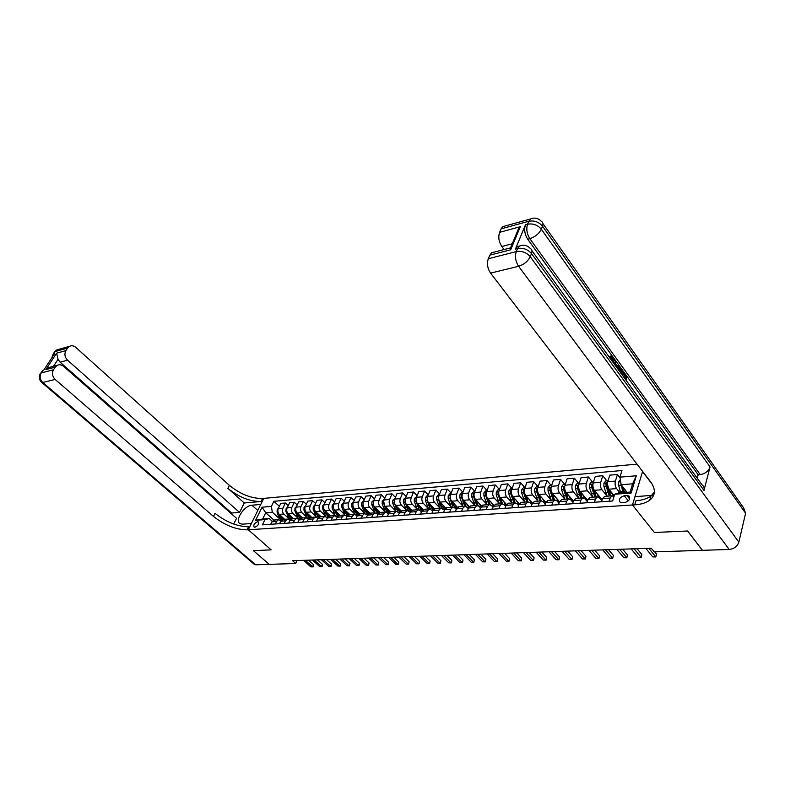 <?xml version="1.0" encoding="UTF-8"?>
<svg xmlns="http://www.w3.org/2000/svg" width="785" height="785" viewBox="0 0 785 785"><rect width="100%" height="100%" fill="white"/><g stroke="black" fill="none" stroke-linecap="round" stroke-linejoin="round"><path stroke-width="1.18" d="M254.84 527.255C258 525.852 259.148 524.056 258.275 521.878L257.549 521.731C254.389 523.144 253.251 524.929 254.124 527.108L254.84 527.255M637.018 464.131L262.514 498.495C251.337 498.573 240.308 494.207 229.426 485.385L75.811 347.412C73.662 345.635 71.504 345.312 69.306 346.421L67.559 348.108L55.185 351.513L53.802 353.633L54.714 353.378L43.499 370.52L42.586 370.755L41.173 372.924L53.498 369.774L55.176 367.184L45.893 369.578L56.608 353.171L58.051 359.304L53.478 366.33M542.955 223.617L743.719 508.013L745.593 513.272L738.842 542.141C737.351 546.429 734.132 548.872 729.187 549.451L702.457 550.324L687.621 530.994L654.396 532.495L687.562 530.994L702.389 550.324L654.248 551.884L651.256 548.195L292.55 560.726L295.7 563.502L297.054 560.568M626.93 495.541L624.232 495.737C619.777 497.248 618.452 499.456 620.258 502.341L624.821 502.577C629.305 501.065 630.64 498.858 628.834 495.953L626.93 495.541L629.648 498.956M53.498 369.774C51.741 373.238 52.291 376.466 55.156 379.449L42.802 382.472L255.724 564.798L269.226 564.356L253.388 550.658L271.159 549.853L248.286 529.767L263.74 498.387L260.748 504.451L251.946 505.216C244.184 505.422 234.175 520.955 240.102 523.693L242.536 524.154L251.347 523.536L248.286 529.767L634.731 504.843C641.119 504.412 646.134 502.842 649.774 500.153C655.603 495.364 655.877 489.251 650.588 481.823L490.566 273.121C487.485 268.411 486.729 263.623 488.299 258.746L516.294 251.592L517.57 248.511L515.431 249.061L517.187 246.647L519.533 245.999M642.601 471.402L632.484 504.99L654.396 532.495L632.484 504.99L634.937 496.699L653.679 495.207M619.934 477.152L636.301 475.779L631.169 493.019L614.714 494.216L618.619 492.931L630.139 492.087L632.602 483.835L621.112 484.737L619.934 477.152L621.965 470.529L273.857 501.291L279.382 506.345M273.857 520.062L265.723 512.723L262.651 519.032L269.255 518.542L264.947 519.621L262.396 524.861L612.634 501.007L614.714 494.216M264.947 519.621L255.586 520.298L262.023 507.208L271.365 506.423L273.857 501.291M247.049 529.846C235.824 529.659 224.638 525.185 213.471 516.422L215.041 513.351C226.178 522.123 237.364 526.588 248.58 526.755L247.049 529.846L248.286 529.767L271.159 549.853L253.388 550.658L269.255 564.356L295.7 563.502M269.255 518.542L272.258 521.25M275.329 523.978L276.526 521.485L278.508 519.719L281.099 520.661M284.278 523.369L285.475 520.857L287.457 519.081L290.077 520.043M293.374 522.751L294.561 520.219L296.553 518.424L299.222 519.464M302.617 522.123L303.805 519.572L305.787 517.766L308.505 518.846M312.008 521.485L313.186 518.914L315.168 517.089L317.935 518.228M321.546 520.828L322.733 518.237L324.715 516.412L327.522 517.6M331.25 520.17L332.428 517.56L334.41 515.716L337.275 516.972M341.122 519.503L342.289 516.864L344.262 515.009L347.186 516.324M351.15 518.816L352.318 516.167L354.29 514.283L357.263 515.676M361.355 518.12L362.523 515.451L364.485 513.557L367.517 515.019M371.727 517.413L372.895 514.715L374.847 512.811L377.938 514.342M382.285 516.697L383.443 513.979L385.396 512.056L388.546 513.675M393.03 515.961L394.178 513.223L396.121 511.29L399.339 512.988M403.951 515.215L405.099 512.458L407.042 510.505L410.329 512.291M415.079 514.46L416.217 511.673L418.15 509.71L421.506 511.584M426.402 513.694L427.531 510.878L429.464 508.896L432.878 510.878M437.922 512.909L439.05 510.073L440.974 508.072L444.467 510.152M449.658 512.105L450.776 509.249L452.69 507.238L454.957 508.042L456.262 509.426M461.609 511.29L462.718 508.405L464.622 506.384L466.889 507.198L468.272 508.68M473.787 510.466L474.886 507.552L476.78 505.511L479.036 506.335L480.508 507.934M486.19 509.622L487.279 506.688L489.163 504.618L491.41 505.452L492.98 507.169M498.828 508.758L499.908 505.795L501.772 503.715L504.019 504.559L505.677 506.404M511.702 507.885L512.772 504.892L514.626 502.792L516.864 503.646L518.62 505.618M524.822 506.992L525.891 503.97L527.736 501.86L529.953 502.724L531.818 504.834M538.206 506.08L539.256 503.038L541.091 500.899L543.298 501.772L545.271 504.039M551.845 505.147L552.885 502.076L554.701 499.927L556.908 500.81L558.979 503.234M565.759 504.206L566.79 501.105L568.595 498.926L570.783 499.829L572.971 502.42M579.958 503.234L580.969 500.104L582.755 497.916L584.933 498.818L587.239 501.605M594.441 502.253L595.432 499.093L597.199 496.876L599.367 497.798L601.801 500.771M627.117 492.303L621.112 484.737M619.964 492.833L616.588 488.604C615.146 486.435 614.753 483.923 615.42 481.077L617.452 474.493L620.032 477.771M614.233 495.796L608.915 489.192C607.472 487.034 607.08 484.531 607.747 481.705L609.798 475.151L617.452 474.493M607.06 496.091L601.899 489.732C600.446 487.573 600.064 485.091 600.741 482.275L602.802 475.749L606.874 480.832M602.115 499.76L594.373 490.301C592.92 488.162 592.538 485.689 593.224 482.893L595.295 476.397L602.802 475.749M592.626 497.042L587.504 490.831C586.042 488.702 585.659 486.239 586.346 483.452L588.436 476.986L592.528 482.019M587.622 500.418L580.125 491.39C578.673 489.271 578.29 486.828 578.977 484.051L581.086 477.623L588.436 476.986M578.476 497.984L573.384 491.901C571.922 489.801 571.549 487.367 572.245 484.6L574.355 478.193L578.466 483.167M573.413 501.075L566.152 492.46C564.69 490.36 564.317 487.946 565.014 485.189L567.143 478.821L574.355 478.193M564.601 498.917L559.538 492.96C558.076 490.88 557.703 488.466 558.41 485.729L560.549 479.38L564.68 484.306M559.489 501.733L552.454 493.5C550.982 491.43 550.609 489.035 551.325 486.308L553.474 479.988L560.549 479.38M550.991 499.839L545.967 494C544.496 491.94 544.123 489.546 544.839 486.837L547.008 480.548L551.148 485.415M545.83 502.4L539.01 494.53C537.539 492.48 537.166 490.105 537.892 487.406L540.07 481.146L547.008 480.548M537.646 500.742L532.652 495.011C531.18 492.98 530.807 490.615 531.533 487.917L533.721 481.686L537.882 486.504M532.446 503.077L525.822 495.541C524.351 493.51 523.978 491.155 524.714 488.476L526.912 482.275L533.721 481.686M524.557 501.635L519.582 496.012C518.11 493.991 517.737 491.655 518.473 488.986L520.69 482.804L524.861 487.583M519.336 503.774L512.89 496.522C511.418 494.511 511.045 492.185 511.781 489.536L514.008 483.383L520.69 482.804M511.712 502.518L506.767 496.993C505.285 494.992 504.922 492.676 505.668 490.026L507.895 483.903L512.075 488.633M506.482 504.47L500.192 497.494C498.71 495.502 498.347 493.196 499.093 490.566L501.34 484.473L507.895 483.903M499.103 503.381L494.187 497.955C492.705 495.973 492.342 493.677 493.088 491.057L495.345 484.983L499.456 489.585M493.873 505.177L487.73 498.446C486.249 496.473 485.886 494.187 486.641 491.587L488.908 485.542L495.345 484.983M486.729 504.235L481.833 498.897C480.351 496.934 479.988 494.658 480.744 492.067L483.02 486.043L487.053 490.488M481.509 505.893L475.494 499.378C474.012 497.425 473.649 495.158 474.415 492.578L476.701 486.592L483.02 486.043M474.582 505.079L469.705 499.819C468.223 497.876 467.86 495.62 468.625 493.049L470.921 487.083L474.866 491.39M469.381 506.61L463.484 500.3C462.002 498.367 461.639 496.12 462.414 493.559L464.71 487.622L470.921 487.083M462.65 505.903L457.792 500.732C456.311 498.809 455.957 496.571 456.723 494.02L459.039 488.103L462.905 492.283M457.478 507.336L451.689 501.193C450.207 499.289 449.844 497.062 450.619 494.521L452.935 488.633L459.039 488.103M450.933 506.717L446.106 501.625C444.614 499.721 444.261 497.504 445.036 494.972L447.362 489.114L451.159 493.157M445.801 508.052L440.1 502.086C438.619 500.192 438.265 497.984 439.041 495.463L441.376 489.624L447.362 489.114M439.423 507.512L434.615 502.498C433.124 500.614 432.771 498.416 433.555 495.914L435.901 490.095L439.62 494.02M434.34 508.778L428.718 502.949C427.236 501.075 426.883 498.887 427.668 496.395L430.013 490.596L435.901 490.095M428.119 508.307L423.331 503.362C421.839 501.497 421.486 499.319 422.281 496.826L424.636 491.067L428.286 494.874M423.086 509.504L417.541 503.803C416.05 501.949 415.697 499.78 416.492 497.307L418.856 491.557L424.636 491.067M417.002 509.082L412.243 504.206C410.751 502.361 410.398 500.202 411.193 497.739L413.567 492.018L417.149 495.718M412.046 510.23L406.551 504.647C405.06 502.802 404.707 500.653 405.511 498.2L407.886 492.499L413.567 492.018M406.09 509.848L401.341 505.04C399.85 503.205 399.506 501.065 400.301 498.622L402.685 492.951L406.198 496.542M401.204 510.957L395.748 505.471C394.256 503.646 393.913 501.517 394.718 499.083L397.102 493.431L402.685 492.951M395.355 510.593L390.626 505.864C389.134 504.039 388.791 501.919 389.596 499.495L391.99 493.863L395.444 497.356M387.417 516.344L388.575 513.616L390.528 511.692L385.131 506.276C383.639 504.47 383.296 502.361 384.1 499.947L386.505 494.344L391.99 493.863M384.807 511.339L380.097 506.668C378.605 504.863 378.272 502.763 379.076 500.359L381.481 494.776L384.866 498.171M380.117 512.438L374.69 507.081C373.199 505.285 372.865 503.195 373.67 500.791L376.084 495.237L381.481 494.776M374.435 512.065L369.745 507.453C368.253 505.668 367.92 503.587 368.734 501.203L371.148 495.659L374.465 498.966M369.863 513.174L364.426 507.866C362.945 506.089 362.601 504.009 363.416 501.635L365.839 496.12L371.148 495.659M364.23 512.782L359.569 508.229C358.078 506.462 357.744 504.392 358.559 502.027L360.982 496.532L364.24 499.751M359.765 513.89L354.339 508.631C352.848 506.874 352.514 504.814 353.328 502.459L355.762 496.983L360.982 496.532M354.202 513.488L349.551 508.994C348.069 507.247 347.735 505.197 348.55 502.842L350.983 497.396L354.192 500.526M349.835 514.607L344.409 509.386C342.927 507.64 342.594 505.599 343.418 503.263L345.851 497.837L350.983 497.396M344.34 514.185L339.709 509.75C338.217 508.013 337.884 505.982 338.708 503.646L341.151 498.239L344.301 501.281M340.072 515.303L334.646 510.132C333.164 508.405 332.83 506.384 333.654 504.058L336.098 498.671L341.151 498.239M334.636 514.872L330.024 510.486C328.532 508.768 328.199 506.747 329.033 504.441L331.476 499.064L334.577 502.037M330.465 515.99L325.049 510.868C323.557 509.151 323.234 507.149 324.058 504.843L326.511 499.495L331.476 499.064M325.078 515.549L320.486 511.212C319.004 509.504 318.681 507.502 319.505 505.216L321.958 499.888L325 502.783M321.006 516.677L315.59 511.594C314.108 509.887 313.784 507.895 314.608 505.609L317.071 500.31L321.958 499.888M315.688 516.206L311.115 511.928C309.624 510.24 309.3 508.258 310.134 505.982L312.597 500.693L315.59 503.519M311.704 517.344L306.297 512.301C304.806 510.613 304.482 508.641 305.316 506.374L307.789 501.105L312.597 500.693M306.435 516.864L301.882 512.634C300.4 510.957 300.076 508.984 300.91 506.727L303.383 501.478L306.317 504.235M302.549 517.992L297.142 512.997C295.66 511.329 295.337 509.367 296.171 507.12L298.643 501.89L303.383 501.478M297.338 517.511L292.795 513.331C291.313 511.663 291 509.71 291.834 507.473L294.306 502.263L297.201 504.951M293.531 518.64L288.134 513.684C286.653 512.026 286.329 510.083 287.173 507.846L289.645 502.665L294.306 502.263M288.38 518.149L283.856 514.018C282.374 512.36 282.06 510.427 282.894 508.199L285.377 503.028L288.223 505.648M284.661 519.278L279.264 514.361C277.782 512.723 277.468 510.79 278.302 508.572L280.785 503.42L285.377 503.028M279.558 518.767L272.316 512.203L265.723 512.723L262.023 507.208M609.209 501.242L610.2 498.053L611.947 495.826L613.978 496.62M601.496 501.772L602.478 498.593L604.911 496.326M586.866 502.763L587.877 499.623L590.33 497.366M572.54 503.744L573.56 500.624L576.033 498.397M558.498 504.696L559.528 501.615L562.021 499.397M544.721 505.638L545.761 502.577L548.273 500.388M531.219 506.551L532.269 503.528L534.801 501.35M517.972 507.453L519.032 504.451L521.583 502.302M504.971 508.337L506.05 505.363L508.611 503.224M492.215 509.21L493.314 506.266L495.885 504.137M479.713 510.064L480.803 507.139L483.393 505.03M467.428 510.898L468.537 508.003L471.137 505.913M455.369 511.722L456.487 508.847L459.097 506.776M443.535 512.527L444.653 509.681L447.283 507.62M431.907 513.321L433.035 510.495L435.675 508.454M420.485 514.096L421.623 511.3L424.263 509.269M409.27 514.862L410.408 512.085L413.067 510.073M398.25 515.608L399.398 512.86L402.057 510.868M396.121 511.29L391.244 511.643M376.771 517.07L377.938 514.361L380.607 512.399M366.31 517.786L367.478 515.097L370.157 513.154M356.027 518.483L357.195 515.823L359.883 513.89M345.91 519.17L347.088 516.53L349.776 514.607M335.97 519.847L337.148 517.227L339.846 515.323M326.187 520.514L327.365 517.914L330.073 516.02M316.571 521.171L317.748 518.591L320.457 516.716M307.102 521.819L308.289 519.258L310.997 517.393M297.79 522.447L298.977 519.905L301.685 518.061M288.625 523.075L289.822 520.553L292.53 518.718L291.264 516.559M279.607 523.683L280.804 521.191L283.513 519.356M271.365 506.423L272.316 512.203M270.727 524.292L271.924 521.809L274.642 519.994M630.139 492.087L631.169 493.019M632.602 483.835L636.301 475.779M255.586 520.298L262.651 519.032M648.793 548.283L655.73 556.82L652.777 556.908L645.829 548.381M654.719 551.865L656.495 554.063L655.838 556.957L652.777 556.908M656.495 554.063L655.838 556.957M620.346 479.821L618.58 482L618.609 485.297L620.69 492.774M626.302 491.282L626.646 492.342M620.758 482.432L622.947 492.617M623.987 492.538L622.054 485.935M624.379 492.509L622.79 486.857M598.484 501.978L601.084 501.664M634.094 548.793L641.07 557.242L638.166 557.33L631.179 548.892M601.526 501.664L600.702 501.821M637.047 548.686L641.836 554.514L641.188 557.379L638.166 557.33M641.836 554.514L641.188 557.379M584.011 502.959L586.572 502.655M619.669 549.294L626.685 557.664L623.839 557.752L616.814 549.392M586.905 502.645L586.189 502.812M622.652 549.196L627.46 554.956L626.832 557.792L623.839 557.752M627.46 554.956L626.832 557.792M569.832 503.921L572.353 503.627M605.52 549.794L612.565 558.076L609.778 558.155L602.723 549.892M572.589 503.607L571.971 503.784M608.522 549.686L613.37 555.397L612.742 558.204L609.778 558.155M613.37 555.397L612.742 558.204M608.051 480.744L605.745 480.93L603.91 483.177L603.92 486.455L607.109 496.169M611.505 492.421L613.036 495.894M610.72 495.904L607.129 483.197L605.941 483.913L606.138 486.278L609.327 496.012M610.681 495.845L605.941 483.913M593.529 481.931L591.35 482.108L589.525 484.345L589.535 487.583L592.714 497.199M597.012 493.52L598.69 497.16M600.142 498.75L601.948 499.554M592.891 484.767L591.507 485.071L591.704 487.416L594.893 497.042M596.139 496.748L591.507 485.071M601.918 499.545L600.868 499.633M596.257 496.944L593.411 488.515M593.058 487.249L592.871 485.051M579.291 483.109L577.23 483.275L575.415 485.483L575.425 488.692L578.614 498.21M582.794 494.609C583.922 498.043 585.522 500.006 587.592 500.516L586.473 500.673M578.506 485.493L577.358 486.2L577.544 488.525L580.733 498.053M581.881 497.621L577.358 486.2M582.087 497.965L579.389 490.193M555.927 504.873L558.41 504.578M591.645 550.275L598.729 558.478L595.992 558.557L588.907 550.373M558.537 504.559L558.027 504.726M594.667 550.167L599.534 555.819L598.926 558.606L595.992 558.557M599.534 555.819L598.926 558.606M565.328 484.247L563.394 484.414L561.589 486.602L561.589 489.781L564.778 499.201M568.86 495.669C569.89 498.818 571.382 500.732 573.305 501.399M564.601 486.612L563.493 487.308L563.669 489.614L566.858 499.054M567.889 498.475L563.493 487.308M573.256 501.546L572.334 501.674M568.183 498.956L565.573 491.596M612.349 361.385L611.152 357.499M609.464 357.42L610.583 356.105M617.039 365.888L618.717 365.005L619.365 365.908L617.344 368.273M613.89 363.514L613.929 362.807M624.703 378.027L625.115 376.721L622.574 373.218L622.839 372.394L623.947 372.227L627.087 376.564L625.949 380.117M531.965 250.758L702.084 484.894C703.89 486.17 704.528 488.005 703.978 490.409L710.052 466.977C708.462 471.236 705.175 473.777 700.181 474.601L698.179 474.758L613.438 357.695M612.467 356.341L527.706 239.239C524.723 234.421 523.968 229.612 525.45 224.814L515.431 249.061M698.179 474.758L697.257 478.251M617.756 368.832L619.1 367.92M515.892 235.009L518.492 228.778L520.298 226.698L510.692 249.787L489.83 255.164L488.299 258.746M489.83 255.164L491.616 252.78L494.089 252.142M652.217 484.237L642.385 471.422M504.078 249.551L501.811 246.51C498.809 241.8 498.063 237.08 499.584 232.35L520.298 226.698M525.45 224.814L527.569 224.235L528.796 221.252L501.065 228.877L499.584 232.35M501.065 228.877L502.704 226.659L505.04 226.011M634.731 504.843L635.948 500.712C642.326 500.261 647.331 498.681 650.971 495.963L654.376 492.077M510.692 249.787L510.024 248.011L491.616 252.78M625.429 379.027L626.214 376.555L623.683 373.052L622.574 373.218M623.683 373.052L623.947 372.227M626.214 376.555L625.115 376.721M618.394 369.715L619.62 367.841L621.563 368.94L623.113 371.079L621.965 374.631M621.357 373.788L622.24 371.06L621.347 369.823L620.15 368.911L619.012 370.559M620.631 372.787L621.131 371.226L619.63 369.293M622.24 371.06L621.131 371.226M621.347 369.823L620.238 370M614.89 364.897L615.195 360.138L615.852 361.051L615.626 363.936L617.501 366.516L618.717 365.005M616.755 367.449L615.489 365.722M615.195 360.138L614.155 360.315M617.039 367.086L616.539 367.164M613.154 362.503L612.732 357.803L611.623 357.98M612.732 357.803L611.476 357.224L609.916 358.038M610.887 357.882L610.347 356.783L611.073 356.027L612.938 356.89L613.782 363.367M610.347 356.783L609.238 356.969M244.253 502.999L261.032 501.497C249.856 501.556 238.807 497.17 227.895 488.358L244.253 502.999L239.543 512.399L231.663 513.037L231.32 513.714M233.694 524.046L236.57 518.326L63.595 366.359C61.456 364.632 59.277 364.309 57.06 365.398L55.176 367.184M56.608 353.171L65.92 350.64L67.559 348.108M65.92 350.64C64.193 354.035 64.743 357.224 67.559 360.217L60.082 362.17L58.051 359.304M239.543 512.399L67.559 360.217M255.724 564.798L254.016 564.111M213.471 516.422L55.156 379.449M231.663 513.037L60.082 362.17M52.026 366.703L48.837 367.537L45.893 369.578M542.298 505.805L544.741 505.511M578.035 550.746L585.139 558.871L582.46 558.949L575.336 550.844M581.077 550.648L585.963 556.241L585.355 558.998L582.46 558.949M585.963 556.241L585.355 558.998M551.639 485.375L549.814 485.522L548.028 487.691L548.018 490.841L551.198 500.173M555.191 496.709L559.312 502.243M551.001 487.74L549.883 488.407L550.059 490.684L553.248 500.025M554.161 499.309L549.883 488.407M559.214 502.537L558.459 502.626M554.544 499.937L552.002 492.882M528.923 506.708L530.945 506.57M564.67 551.217L571.814 559.263L569.174 559.342L562.031 551.306M567.741 551.109L572.638 556.653L572.049 559.381L569.174 559.342M572.638 556.653L572.049 559.381M538.206 486.484L536.498 486.621L534.722 488.77L534.703 491.891L537.892 501.124M541.778 497.729L545.604 503.048M537.578 488.761L536.538 489.477L536.714 491.734L539.894 500.987M540.698 500.114L538.039 492.833M545.438 503.538L544.839 503.538M541.159 500.879L538.687 494.099M537.686 491.577L536.538 489.477M515.804 507.601L517.786 507.473M551.561 551.678L558.724 559.646L556.133 559.715L548.97 551.767M554.642 551.57L559.558 557.056L558.979 559.764L556.133 559.715M559.558 557.056L558.979 559.764M525.037 487.563L523.428 487.691L521.662 489.82L521.642 492.911L524.831 502.066M528.619 498.72L532.171 503.813M524.4 489.791L523.438 490.527L523.615 492.754L526.794 501.919M527.481 500.889L525.126 494.471M531.945 504.47L531.445 504.421M528.02 501.801L525.607 495.257M502.94 508.484L505.02 508.219L503.244 508.356M538.696 552.12L545.879 560.019L543.338 560.088L536.145 552.218M541.787 552.012L546.723 557.458L546.154 560.137L543.338 560.088M546.723 557.458L546.154 560.137M512.114 488.623L510.603 488.751L508.857 490.861L508.827 493.922L512.006 502.979M515.716 499.702L519.003 504.559M511.467 490.811L510.584 491.557L510.76 493.765L513.939 502.842M514.509 501.644L512.379 495.816M515.146 502.734L512.762 496.375M490.311 509.337L492.274 509.092M526.058 552.562L533.26 560.382L530.768 560.461L523.556 552.65M529.168 552.454L534.114 557.841L533.555 560.5L530.768 560.461M534.114 557.841L533.555 560.5M499.427 489.673L498.014 489.781L496.277 491.871L496.248 494.903L499.427 503.882M503.048 500.663L506.08 505.285M498.779 491.822L497.975 492.568L498.141 494.756L501.321 503.754M501.772 502.371L499.839 497.042M502.528 503.676L500.153 497.445M513.645 553.003L520.867 560.745L518.414 560.814L511.192 553.082M516.775 552.885L521.731 558.223L521.181 560.863L518.414 560.814M521.731 558.223L521.181 560.863M486.975 490.694L485.66 490.802L483.933 492.872L483.894 495.875L487.073 504.775M490.605 501.595L493.422 505.991M486.327 492.833L485.591 493.559L485.758 495.727L488.937 504.637M489.271 503.067L487.514 498.181M490.174 504.637L487.77 498.495M501.458 553.425L508.7 561.098L506.296 561.167L499.044 553.513M504.598 553.317L509.573 558.606L509.033 561.206L506.296 561.167M509.573 558.606L509.033 561.206M474.748 491.695L473.532 491.793L471.814 493.853L471.765 496.826L474.945 505.638M478.399 502.518L480.999 506.678M474.091 493.824L473.443 494.53L473.6 496.689L476.77 505.511L470.431 505.962M476.986 503.744L475.406 499.27M480.597 507.689L480.047 507.434M478.075 505.618L475.622 499.505M489.487 553.847L496.738 561.442L494.373 561.51L487.122 553.925M492.637 553.729L497.621 558.969L497.091 561.56L494.373 561.51M497.621 558.969L497.091 561.56M462.748 492.686L461.619 492.774L459.912 494.815L459.863 497.759L463.032 506.492M466.408 503.43L468.831 507.365M462.473 494.825L461.501 495.482L461.659 497.621L464.808 506.335M464.926 504.392L463.503 500.32M468.38 508.415L467.605 507.973M466.261 506.668L463.68 500.506M477.731 554.249L484.993 561.785L482.667 561.854L475.396 554.338M480.891 554.141L485.886 559.332L485.365 561.893L482.667 561.854M485.886 559.332L485.365 561.893M450.963 493.657L449.913 493.736L448.225 495.757L448.166 498.681L451.336 507.336M454.633 504.313L456.88 508.052M450.286 495.767L449.933 498.544L453.082 507.179M453.073 505.01L451.817 501.33M456.379 509.112L452.67 503.872L451.954 501.478M466.172 554.661L473.453 562.119L471.167 562.188L463.886 554.74M469.342 554.544L474.346 559.695L473.836 562.237L471.167 562.188M474.346 559.695L473.836 562.237M439.384 494.609L438.423 494.687L436.745 496.679L436.686 499.584L439.845 508.16M443.064 505.187L445.164 508.719M438.697 496.728L438.413 499.446L441.562 508.013M441.425 505.599L440.336 502.322M444.604 509.789L441.131 504.735L440.434 502.429M454.809 555.054L462.1 562.452L459.863 562.521L452.562 555.132M457.998 554.946L463.003 560.039L462.502 562.56L459.863 562.521M463.003 560.039L462.502 562.56M428.011 495.541L427.128 495.61L425.46 497.592L425.391 500.467L428.551 508.965M431.701 506.04L433.663 509.396M427.315 497.69L427.099 500.339L430.268 508.866M429.984 506.139L429.052 503.293M433.055 510.446L429.12 503.371M443.653 555.446L450.953 562.776L448.745 562.845L441.445 555.525M446.842 555.329L451.856 560.382L451.365 562.884L448.745 562.845M451.856 560.382L451.365 562.884M416.835 496.454L414.372 498.485L414.303 501.34L417.463 509.759M420.534 506.884L422.379 510.064M416.128 498.632L415.981 501.213L419.19 509.72M418.729 506.649L417.963 504.245M421.712 511.094L418.003 504.284M432.682 555.829L439.983 563.1L437.814 563.159L430.504 555.908M435.881 555.711L440.895 560.726L440.405 563.198L437.814 563.159M440.895 560.726L440.405 563.198M405.855 497.356L403.48 499.368L403.411 502.194L406.551 510.544M409.564 507.709L411.301 510.731M405.138 499.574L405.05 502.066L408.337 510.603M407.66 507.081L407.062 505.167M410.575 511.732L407.072 505.177M421.888 556.202L429.199 563.414L427.069 563.473L419.749 556.28M425.097 556.094L430.121 561.059L429.64 563.512L427.069 563.473M430.121 561.059L429.64 563.512M395.061 498.249L392.775 500.231L392.696 503.038L395.836 511.31M398.77 508.513L400.419 511.398M394.335 500.516L394.315 502.91L397.71 511.516M399.643 512.35L396.337 506.06M411.281 556.575L418.601 563.718L416.501 563.777L409.181 556.643M414.49 556.467L419.524 561.383L419.043 563.816L416.501 563.777M419.524 561.383L419.043 563.816M384.454 499.123L382.246 501.085L382.167 503.862L385.298 512.065M388.173 509.308L389.733 512.065M383.708 501.468L385.356 508.876L387.397 512.556M388.016 513.135L388.595 513.567M388.909 512.968L385.778 506.924M365.486 517.835L366.359 517.668M400.85 556.938L408.171 564.022L406.1 564.081L398.78 557.007M404.069 556.83L409.093 561.707L408.632 564.121L406.1 564.081M409.093 561.707L408.632 564.121M374.033 499.976L371.894 501.919L371.815 504.677L374.936 512.791M377.742 510.093L379.233 512.733M373.631 505.373L374.965 509.642L378.027 514.165M378.36 513.586L375.397 507.767M373.258 502.488L373.424 504.726M355.281 518.532L356.076 518.375M390.587 557.301L397.907 564.317L395.875 564.376L388.555 557.37M393.805 557.183L398.839 562.021L398.378 564.425L395.875 564.376M398.839 562.021L398.378 564.425M363.779 500.82L361.718 502.743L361.63 505.471L364.731 513.508M367.498 510.858L368.93 513.4M363.573 506.639L364.76 510.407L367.635 514.764M368.008 514.195L365.182 508.592M380.489 557.654L387.819 564.611L385.818 564.67L378.488 557.723M383.718 557.536L388.752 562.335L387.819 564.611L388.3 564.709L385.818 564.67M388.752 562.335L388.3 564.709M353.692 501.644L351.709 503.548L351.611 506.256L354.712 514.224M357.42 511.614L358.794 514.067M353.613 507.669L354.712 511.153L357.43 515.353M357.832 514.793L355.144 509.406M335.372 519.886L336.019 519.739M370.559 557.998L377.879 564.906L375.917 564.964L368.587 558.066M373.788 557.88L378.821 562.649L377.879 564.906L378.38 565.004L375.917 564.964M378.821 562.649L378.38 565.004M343.771 502.469L341.858 504.343L341.769 507.031L344.86 514.95M347.5 512.36L348.834 514.724M343.801 508.621L344.831 511.879L347.402 515.931M347.834 515.392L345.263 510.211M360.776 558.341L368.106 565.19L366.173 565.249L358.843 558.41M364.014 558.223L369.058 562.943L368.106 565.19L368.616 565.288L366.173 565.249M369.058 562.943L368.616 565.288M334.017 503.263L332.173 505.128L332.075 507.797L335.185 515.666M337.746 513.086L339.051 515.392M334.125 509.514L337.55 516.51M338.011 515.99L335.548 510.996M316.12 521.201L316.62 521.054M351.16 558.675L358.49 565.465L356.586 565.524L349.256 558.743M354.398 558.557L359.442 563.247L358.49 565.465L359.01 565.563L356.586 565.524M359.442 563.247L359.01 565.563M324.421 504.058L322.645 505.893L322.547 508.543L325.687 516.393M328.15 513.812L329.435 516.069M324.607 510.378L327.865 517.08M328.346 516.589L325.991 511.761M341.691 559.008L349.021 565.74L347.147 565.799L339.817 559.067M344.939 558.891L349.973 563.532L349.021 565.74L349.551 565.838L347.147 565.799M349.973 563.532L349.551 565.838M314.971 504.834L313.264 506.649L313.166 509.279L316.345 517.129M318.71 514.509L319.986 516.746M315.236 511.202L318.347 517.649M318.847 517.178L316.581 512.517M332.379 559.332L339.699 566.014L337.854 566.063L330.534 559.391M335.617 559.214L340.651 563.826L339.699 566.014L340.239 566.103L337.854 566.063M340.651 563.826L340.239 566.103M305.679 505.599L304.04 507.395L303.932 510.005L307.18 517.874M309.418 515.205L310.693 517.413M306.013 512.006L308.986 518.208M309.506 517.776L307.327 513.262M323.204 559.646L330.524 566.279L328.699 566.338L321.389 559.715M326.452 559.538L331.476 564.111L330.524 566.279L331.064 566.378L328.699 566.338M331.476 564.111L331.064 566.378M296.534 506.345L294.954 508.13L294.846 510.721L298.202 518.649M300.272 515.892L301.538 518.071M296.926 512.782L299.782 518.767M300.321 518.365L298.212 513.989M314.167 559.97L321.487 566.544L319.691 566.593L312.381 560.029M317.415 559.852L322.449 564.386L321.487 566.544L322.036 566.633L319.691 566.593M322.449 564.386L322.036 566.633M287.526 507.1L286.015 508.857L285.897 511.418L289.479 519.533M287.987 513.547L290.725 519.327M291.294 518.954L289.243 514.705M305.277 560.274L312.587 566.799L310.821 566.858L303.51 560.343M308.525 560.166L313.549 564.66L312.587 566.799L313.146 566.888L310.821 566.858M313.549 564.66L313.146 566.888M278.606 507.944L277.203 509.563L277.095 512.114L278.646 516.795L281.148 520.592M282.404 517.227L283.66 519.346M279.175 514.283L281.815 519.886M282.404 519.542L280.412 515.411M608.915 489.192L616.588 488.604M594.373 490.301L601.899 489.732M580.125 491.39L587.504 490.831M566.152 492.46L573.384 491.901M552.454 493.5L559.538 492.96M539.01 494.53L545.967 494M525.822 495.541L532.652 495.011M512.89 496.522L519.582 496.012M500.192 497.494L506.767 496.993M487.73 498.446L494.187 497.955M475.494 499.378L481.833 498.897M463.484 500.3L469.705 499.819M451.689 501.193L457.792 500.732M440.1 502.086L446.106 501.625M428.718 502.949L434.615 502.498M417.541 503.803L423.331 503.362M406.551 504.647L412.243 504.206M395.748 505.471L401.341 505.04M385.131 506.276L390.626 505.864M374.69 507.081L380.097 506.668M364.426 507.866L369.745 507.453M354.339 508.631L359.569 508.229M344.409 509.386L349.551 508.994M334.646 510.132L339.709 509.75M325.049 510.868L330.024 510.486M315.59 511.594L320.486 511.212M306.297 512.301L311.115 511.928M297.142 512.997L301.882 512.634M288.134 513.684L292.795 513.331M279.264 514.361L283.856 514.018M607.747 481.705L615.42 481.077M602.478 498.593L610.2 498.053M587.877 499.623L595.432 499.093M593.224 482.893L600.741 482.275M573.56 500.624L580.969 500.104M578.977 484.051L586.346 483.452M559.528 501.615L566.79 501.105M565.014 485.189L572.245 484.6M545.761 502.577L552.885 502.076M551.325 486.308L558.41 485.729M532.269 503.528L539.256 503.038M537.892 487.406L544.839 486.837M519.032 504.451L525.891 503.97M524.714 488.476L531.533 487.917M506.05 505.363L512.772 504.892M511.781 489.536L518.473 488.986M493.314 506.266L499.908 505.795M499.093 490.566L505.668 490.026M480.803 507.139L487.279 506.688M486.641 491.587L493.088 491.057M468.537 508.003L474.886 507.552M474.415 492.578L480.744 492.067M456.487 508.847L462.718 508.405M462.414 493.559L468.625 493.049M444.653 509.681L450.776 509.249M450.619 494.521L456.723 494.02M433.035 510.495L439.05 510.073M439.041 495.463L445.036 494.972M421.623 511.3L427.531 510.878M427.668 496.395L433.555 495.914M410.408 512.085L416.217 511.673M416.492 497.307L422.281 496.826M399.398 512.86L405.099 512.458M405.511 498.2L411.193 497.739M388.575 513.616L394.178 513.223M394.718 499.083L400.301 498.622M377.938 514.361L383.443 513.979M384.1 499.947L389.596 499.495M367.478 515.097L372.895 514.715M373.67 500.791L379.076 500.359M357.195 515.823L362.523 515.451M363.416 501.635L368.734 501.203M347.088 516.53L352.318 516.167M353.328 502.459L358.559 502.027M337.148 517.227L342.289 516.864M343.418 503.263L348.55 502.842M327.365 517.914L332.428 517.56M333.654 504.058L338.708 503.646M317.748 518.591L322.733 518.237M324.058 504.843L329.033 504.441M308.289 519.258L313.186 518.914M314.608 505.609L319.505 505.216M298.977 519.905L303.805 519.572M305.316 506.374L310.134 505.982M289.822 520.553L294.561 520.219M296.171 507.12L300.91 506.727M280.804 521.191L285.475 520.857M287.173 507.846L291.834 507.473M271.924 521.809L276.526 521.485M278.302 508.572L282.894 508.199M628.363 500.909L624.232 495.737M620.65 481.774L618.629 481.941M622.525 491.263L620.268 491.43M626.077 490.998L623.947 491.155M620.866 485.12L618.609 485.297M607.502 482.834L603.95 483.128M607.796 492.362L605.578 492.519M611.26 492.097L609.189 492.254M606.138 486.278L603.92 486.455M592.969 484.011L589.564 484.286M593.352 493.431L591.183 493.588M596.728 493.176L594.726 493.323M591.704 487.416L589.535 487.583M578.722 485.159L575.464 485.424M579.202 494.481L577.073 494.638M582.49 494.236L580.547 494.383M577.544 488.525L575.425 488.692M564.749 486.288L561.638 486.543M565.318 495.512L563.237 495.669M568.526 495.276L566.642 495.413M563.669 489.614L561.589 489.781M745.593 513.272L542.514 226.198L541.307 229.2L710.052 466.977M703.978 490.409L531.494 253.584L530.248 256.685L738.842 542.141M729.187 549.451L518.6 266.282L490.566 273.121M700.181 474.601L529.826 238.679L527.706 239.239M512.242 243.772L501.811 246.51M521.289 245.43L519.327 246.088L517.57 248.511C523.104 247.618 527.746 249.306 531.494 253.584C532.426 251.092 532.024 249.394 530.307 248.482C527.216 245.205 523.556 244.41 519.327 246.088L517.187 246.647M518.6 266.282C524.007 264.545 527.893 261.346 530.248 256.685C526.49 252.407 521.839 250.709 516.294 251.592C514.764 256.558 515.529 261.444 518.6 266.282M532.279 218.338L530.415 219.005L528.796 221.252C534.281 220.271 538.853 221.929 542.514 226.198C543.387 223.862 543.014 222.273 541.405 221.419C538.333 218.083 534.663 217.278 530.415 219.005L502.704 226.659M529.826 238.679C535.184 236.884 539.01 233.724 541.307 229.2C537.637 224.922 533.064 223.264 527.569 224.235C526.097 229.043 526.843 233.861 529.826 238.679M261.032 501.497L262.514 498.495M227.895 488.358L229.426 485.385M52.85 356.233L53.802 353.633L53.243 353.868L51.889 357.705M69.306 346.421L56.932 349.845L54.626 351.749L56.932 349.845L59.307 349.188M52.86 356.164L53.998 352.71M42.802 382.472C39.956 379.528 39.407 376.349 41.173 372.924L40.614 373.15C38.514 376.525 38.887 379.626 41.742 382.452L42.802 382.472M41.369 382.118L254.507 564.533M40.231 375.318L41.419 371.923M257.784 510.466L251.946 505.216M551.05 487.397L548.067 487.642M551.708 496.522L549.657 496.67M554.828 496.287L553.003 496.424M550.059 490.684L548.018 490.841M537.617 488.486L534.762 488.712M538.353 497.513L536.351 497.661M541.405 497.288L539.629 497.415M536.714 491.734L534.703 491.891M524.439 489.546L521.711 489.771M525.253 498.485L523.281 498.632M528.226 498.269L526.499 498.397M523.615 492.754L521.642 492.911M524.351 491.567L523.438 490.527M511.506 490.596L508.896 490.802M512.399 499.437L510.466 499.584M515.294 499.231L513.616 499.348M510.76 493.765L508.827 493.922M511.408 492.48L510.584 491.557M498.809 491.616L496.326 491.822M499.78 500.379L497.876 500.516M502.606 500.173L500.977 500.29M498.141 494.756L496.248 494.903M498.71 493.373L497.975 492.568M486.357 492.627L483.982 492.823M487.387 501.301L485.532 501.438M490.144 501.095L488.574 501.213M485.758 495.727L483.894 495.875M486.239 494.265L485.591 493.559M474.13 493.618L471.854 493.794M475.229 502.204L473.404 502.341M477.918 501.998L476.387 502.115M473.6 496.689L471.765 496.826M474.003 495.149L473.443 494.53M462.12 494.589L459.951 494.756M463.287 503.087L461.492 503.224M465.907 502.891L464.426 502.999M461.659 497.621L459.863 497.759M461.992 496.012L461.501 495.482M450.325 495.541L448.264 495.708M451.552 503.96L449.795 504.088M454.113 503.764L452.67 503.872M449.933 498.544L448.166 498.681M438.746 496.473L436.784 496.63M440.032 504.814L438.305 504.941M442.534 504.627L441.131 504.735M438.413 499.446L436.686 499.584M427.374 497.396L425.499 497.543M428.718 505.658L427.011 505.785M431.151 505.471L429.787 505.579M427.099 500.339L425.391 500.467M416.187 498.298L414.411 498.436M417.591 506.482L415.913 506.6M419.975 506.305L418.65 506.404M415.981 501.213L414.303 501.34M405.207 499.182L403.519 499.319M406.659 507.296L405.011 507.414M408.985 507.12L407.7 507.218M405.05 502.066L403.411 502.194M394.413 500.055L392.814 500.182M395.915 508.091L394.296 508.209M398.181 507.924L396.935 508.013M394.315 502.91L392.696 503.038M383.796 500.909L382.285 501.036M385.356 508.876L383.767 508.994M387.564 508.709L386.357 508.798M383.757 503.734L382.167 503.862M373.366 501.752L371.933 501.87M374.965 509.642L373.405 509.759M377.134 509.485L375.956 509.573M373.375 504.549L371.815 504.677M363.112 502.586L361.757 502.694M364.76 510.407L363.219 510.515M366.87 510.25L365.731 510.329M363.121 505.354L361.63 505.471M353.024 503.401L351.749 503.499M354.712 511.153L353.201 511.261M356.773 510.996L355.674 511.074M353.034 506.148L351.611 506.256M343.104 504.196L341.897 504.294M344.831 511.879L343.349 511.997M346.852 511.732L345.773 511.81M343.114 506.933L341.769 507.031M333.34 504.99L332.212 505.079M335.116 512.605L333.654 512.713M337.089 512.458L336.039 512.536M333.35 507.699L332.075 507.797M323.744 505.766L322.684 505.854M325.559 513.312L324.117 513.419M327.482 513.174L326.462 513.243M323.744 508.444L322.547 508.543M314.294 506.531L313.303 506.61M316.149 514.008L314.726 514.116M318.023 513.871L317.042 513.949M314.294 509.19L313.166 509.279M305.002 507.277L304.08 507.355M306.886 514.705L305.493 514.803M308.721 514.567L307.769 514.636M305.002 509.916L303.932 510.005M295.857 508.013L294.993 508.091M297.77 515.372L296.406 515.48M299.566 515.245L298.643 515.313M295.847 510.642L294.846 510.721M286.849 508.749L286.044 508.808M288.801 516.039L287.457 516.147M290.558 515.912L289.655 515.981M286.839 511.349L285.897 511.418M277.988 509.465L277.242 509.524M279.97 516.697L278.646 516.795M281.687 516.569L280.814 516.638M277.978 512.046L277.095 512.114M604.244 496.375L611.947 495.826M589.653 497.415L597.199 496.876M575.356 498.446L582.755 497.916M561.334 499.446L568.595 498.926M547.587 500.438L554.701 499.927M534.114 501.399L541.091 500.899M520.887 502.351L527.736 501.86M507.915 503.273L514.626 502.792M495.188 504.186L501.772 503.715M482.697 505.089L489.163 504.618M458.391 506.825L464.622 506.384M446.567 507.669L452.69 507.238M434.959 508.503L440.974 508.072M423.557 509.328L429.464 508.896M412.351 510.122L418.15 509.71M401.341 510.917L407.042 510.505M379.891 512.448L385.396 512.056M369.441 513.204L374.847 512.811M359.157 513.939L364.485 513.557M349.06 514.666L354.29 514.283M339.12 515.372L344.262 515.009M329.347 516.079L334.41 515.716M319.73 516.765L324.715 516.412M310.271 517.443L315.168 517.089M300.959 518.11L305.787 517.766M291.804 518.767L296.553 518.424M282.786 519.415L287.457 519.081M273.916 520.053L278.508 519.719M629.707 497.062L628.834 495.953M600.996 501.693L598.769 501.841M586.483 502.685L584.305 502.832M572.265 503.646L570.126 503.793M558.321 504.598L556.222 504.745M650.971 495.963L649.774 500.153M510.191 248.698L518.492 228.778M618.521 368.018L619.62 367.841M609.965 356.213L611.073 356.027M48.837 367.537L57.06 365.398M544.653 505.53L542.592 505.668M531.239 506.443L529.227 506.58M518.012 507.345L516.108 507.473M492.264 509.102L490.615 509.22M366.359 517.688L365.8 517.727"/></g></svg>
